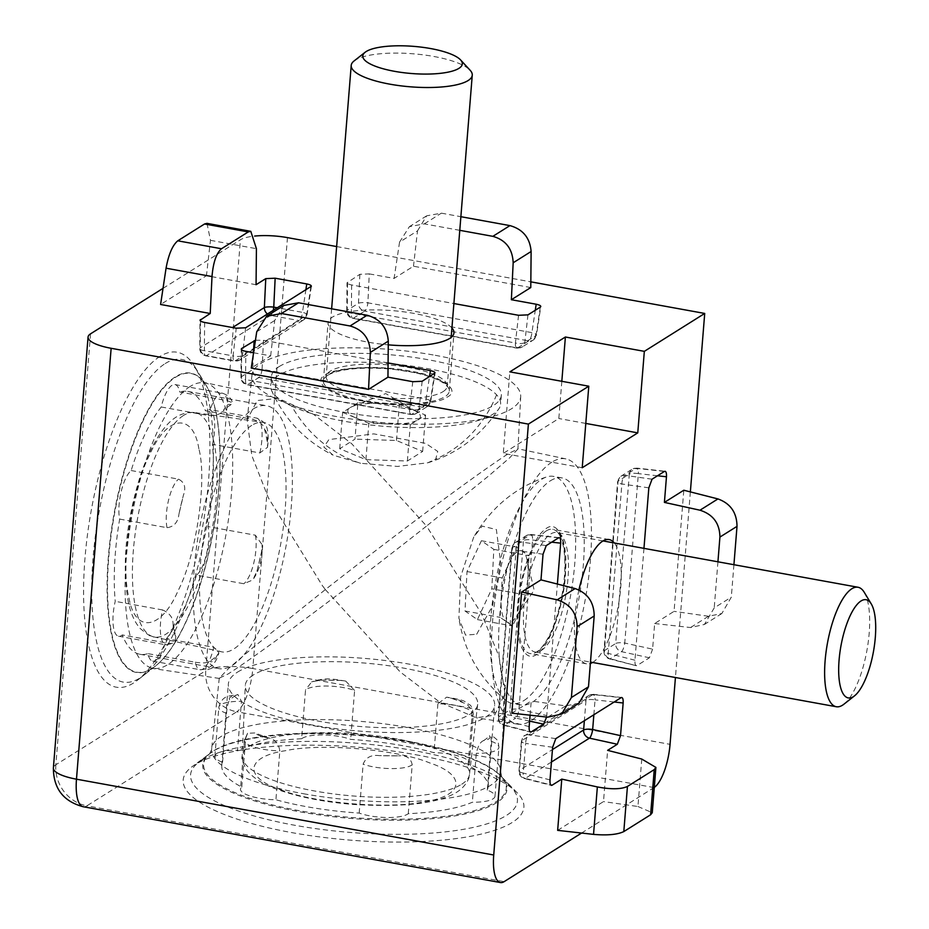 <?xml version="1.0" encoding="UTF-8"?>
<svg xmlns="http://www.w3.org/2000/svg" width="929" height="929" viewBox="0 0 929 929"><rect width="100%" height="100%" fill="white"/><g stroke="black" fill="none" stroke-linecap="round" stroke-linejoin="round"><path stroke-width="0.7" stroke-dasharray="4.64 3.48" d="M416.285 413.451A7.281 6.584 57.9 0 1 416.157 413.544L416.157 413.544A7.281 6.584 57.9 0 1 411.721 414.357A7.281 2.404 -79.7 0 1 410.978 414.531A7.281 2.404 -79.7 0 1 409.898 413.15A7.281 2.404 -79.7 0 1 409.608 409.387A7.281 2.45 6.5 0 0 419.014 408.957A7.281 6.584 57.9 0 1 416.285 413.451A7.281 5.922 -124.1 0 1 416.076 413.579A7.281 5.922 55.9 0 1 409.898 413.15M427.514 406.414A7.281 6.584 -122.1 0 0 430.232 401.92A7.281 1.765 8.6 0 0 430.719 401.409A7.281 1.765 8.6 0 0 429.779 400.329A7.281 1.765 8.6 0 0 426.121 399.029A7.281 2.404 -79.7 0 1 422.95 407.308A7.281 6.584 -122.1 0 0 427.386 406.496L427.386 406.496A7.281 6.584 -122.1 0 0 427.514 406.414A7.281 5.922 -124.1 0 0 427.595 406.356L430.719 401.409L435.004 372.901M540.306 307.116L536.033 335.52A7.281 6.584 57.9 0 1 533.304 340.014A7.281 6.584 57.9 0 1 533.176 340.095L533.176 340.095A7.281 6.584 57.9 0 1 528.74 340.908L364.702 311.11A7.281 2.404 100.3 0 0 367.872 302.831A7.281 1.51 2.8 0 0 358.478 303.26A7.281 6.584 -122.1 0 0 364.702 311.11L353.473 318.148A7.281 6.584 57.9 0 1 347.249 310.298A7.281 2.195 0.6 0 0 346.749 311.087A7.281 2.195 0.6 0 0 351.359 313.189A7.281 2.404 100.3 0 0 352.73 318.333A7.281 2.404 100.3 0 0 353.473 318.148L517.511 347.957L528.74 340.908A7.281 2.404 -79.7 0 0 531.911 332.628L535.278 310.263M518.556 315.291L515.409 342.998A7.281 2.45 6.5 0 0 524.804 342.569L536.033 335.52A7.281 1.765 8.6 0 0 536.509 335.009A7.281 1.765 8.6 0 0 535.568 333.929A7.281 1.765 8.6 0 0 531.911 332.628L367.872 302.831L369.277 273.892L359.871 274.322L347.028 282.764L346.749 311.087C347.016 314.954 349.014 317.37 352.73 318.333L516.779 348.143A7.281 2.404 100.3 0 0 517.511 347.957A7.281 6.584 57.9 0 0 521.947 347.144L516.779 348.143A7.281 2.404 100.3 0 1 515.688 346.749A7.281 5.922 55.9 0 0 521.866 347.191A7.281 5.922 -124.1 0 0 522.075 347.063A7.281 6.584 57.9 0 1 521.947 347.144L533.397 339.956A7.281 5.922 -124.1 0 1 533.304 340.014M310.878 286.829L306.593 315.233A7.281 6.584 57.9 0 1 303.876 319.727A7.281 6.584 57.9 0 1 303.748 319.808A7.281 6.584 57.9 0 1 303.737 319.808A7.281 6.584 57.9 0 1 299.301 320.633A7.281 2.404 -79.7 0 0 302.482 312.353L277.457 307.801M245.628 327.774L242.469 355.482A7.281 6.584 57.9 0 1 239.752 359.976A7.281 6.584 57.9 0 1 239.624 360.057A7.281 6.584 57.9 0 1 235.188 360.87A7.281 2.404 -79.7 0 1 234.445 361.056A7.281 2.404 -79.7 0 1 233.365 359.662A7.281 2.404 -79.7 0 1 233.074 355.912A7.281 2.45 6.5 0 0 242.469 355.482L306.593 315.233A7.281 1.765 8.6 0 0 307.069 314.722A7.281 1.765 8.6 0 0 306.129 313.642A7.281 1.765 8.6 0 0 302.482 312.353L305.85 289.976M306.129 313.642A7.281 5.922 -124.1 0 1 303.957 319.669L239.612 360.057A7.281 6.584 57.9 0 1 239.612 360.057L234.445 361.056L205.727 355.83A7.281 2.404 100.3 0 0 206.459 355.656A7.281 6.584 57.9 0 1 200.234 347.806A7.281 2.195 0.6 0 0 199.735 348.596A7.281 2.195 0.6 0 0 204.357 350.686A7.281 2.404 100.3 0 0 205.727 355.83C202.011 354.878 200.014 352.463 199.735 348.596L200.014 320.261M239.752 359.976A7.281 5.922 -124.1 0 1 239.543 360.104A7.281 5.922 55.9 0 1 233.365 359.662M529.611 721.113L515.734 718.071A7.281 1.951 102.4 0 0 518.939 709.431L532.572 540.028A7.281 2.16 96.4 0 0 532.073 535.627A7.281 2.16 96.4 0 0 531.098 534.5A7.281 2.16 96.4 0 0 530.494 534.698A7.281 6.584 -122.1 0 0 526.406 535.568L526.406 535.568A7.281 6.584 -122.1 0 0 526.278 535.661A7.281 6.584 -122.1 0 0 523.515 540.515A7.281 1.986 4.6 0 1 532.572 540.028L551.71 542.164M532.073 535.627A7.281 5.922 -124.1 0 0 526.488 535.534A7.281 5.922 55.9 0 0 526.278 535.661M657.511 475.764L638.362 473.627A7.281 2.16 96.4 0 0 637.863 469.226A7.281 2.16 96.4 0 0 636.888 468.111A7.281 2.16 96.4 0 0 636.284 468.309A7.281 6.584 -122.1 0 0 632.208 469.18L632.208 469.18A7.281 6.584 -122.1 0 0 632.08 469.261A7.281 6.584 -122.1 0 0 629.316 474.115A7.281 1.986 -175.4 0 1 638.362 473.627L624.741 643.042A7.281 1.986 4.6 0 0 615.683 643.53L629.316 474.115L618.087 481.164L604.454 650.579L615.683 643.53A7.281 6.584 57.9 0 0 621.536 651.67A7.281 1.951 102.4 0 0 624.741 643.042L652.599 649.15L654.655 623.522L674.059 611.352L683.802 490.233M637.863 469.226A7.281 5.922 -124.1 0 0 632.289 469.133A7.281 5.922 55.9 0 0 632.08 469.261M614.197 701.999L595.048 699.851A7.281 2.16 96.4 0 0 594.548 695.449A7.281 2.16 96.4 0 0 593.573 694.335A7.281 2.16 96.4 0 0 592.969 694.532A7.281 6.584 -122.1 0 0 588.893 695.403L588.893 695.403A7.281 6.584 -122.1 0 0 588.765 695.484A7.281 6.584 -122.1 0 0 586.002 700.35L521.877 740.587A7.281 1.986 -175.4 0 0 521.378 741.237L518.997 770.896A7.281 1.986 -175.4 0 1 519.485 770.246L521.877 740.587A7.281 6.584 -122.1 0 1 524.769 735.652A7.281 6.584 -122.1 0 1 528.845 734.781A7.281 2.845 98.1 0 0 525.651 743.409A7.281 1.986 -175.4 0 1 521.378 741.237C523.526 736.442 524.618 734.595 524.664 735.722M593.852 714.761L595.048 699.851A7.281 1.986 4.6 0 0 586.002 700.35L584.364 720.718M594.548 695.449A7.281 5.922 -124.1 0 0 588.974 695.356A7.281 5.922 55.9 0 0 588.765 695.484M451.924 327.949A63.149 17.221 4.6 0 0 394.674 310.82A63.149 17.221 4.6 0 0 332.373 317.137A63.149 17.221 4.6 0 0 328.076 322.723A63.149 17.221 4.6 0 0 388.264 344.845M327.693 375.362A63.149 17.221 4.6 0 0 323.385 380.96A63.149 17.221 4.6 0 0 373.992 402.048A63.149 17.221 4.6 0 0 444.979 396.683A63.149 17.221 4.6 0 0 449.276 391.086A63.149 17.221 4.6 0 0 398.68 369.997A63.149 17.221 4.6 0 0 327.693 375.362M546.31 530.889A63.149 20.868 100.3 0 0 519.474 596.836A63.149 20.868 100.3 0 0 530.145 653.575A63.149 20.868 100.3 0 0 536.567 652.007A63.149 20.868 100.3 0 0 563.404 586.06A63.149 20.868 100.3 0 0 552.72 529.309A63.149 20.868 100.3 0 0 546.31 530.889M578.93 589.915A63.149 20.868 100.3 0 0 586.524 663.829A63.149 20.868 100.3 0 0 590.356 663.503M592.609 662.458A63.149 20.868 100.3 0 0 592.946 662.249A63.149 20.868 100.3 0 0 618.435 604.953A63.149 20.868 100.3 0 0 614.313 542.977M159.869 356.492A170.216 56.263 100.3 0 0 84.957 558.503A170.216 56.263 100.3 0 0 133.602 682.966A170.216 56.263 100.3 0 0 137.62 680.121A170.216 56.263 100.3 0 0 202.092 529.785A170.216 56.263 100.3 0 0 194.625 366.386A170.216 56.263 100.3 0 0 159.869 356.492M415.565 754.696A170.878 46.613 -175.4 0 1 517.209 792.82A170.878 46.613 -175.4 0 1 468.39 836.715A170.878 46.613 -175.4 0 1 291.509 832.558A170.878 46.613 -175.4 0 1 192.106 766.669A170.878 46.613 -175.4 0 1 415.565 754.696M322.247 585.456L325.347 589.59C383.038 544.348 472.292 476.821 509.069 453.236L517.929 449.009L509.638 457.834L489.037 475.625L426.562 526.058L351.58 443.609L313.549 414.334L278.317 398.355L257.194 400.538L247.16 419.687L251.782 455.465L268.365 497.828L322.247 585.456M435.26 355.319A134.798 36.777 -175.4 0 1 520.716 396.555A134.798 36.777 -175.4 0 1 337.401 416.726A134.798 36.777 -175.4 0 1 251.991 374.944A134.798 36.777 -175.4 0 1 435.26 355.319M325.347 589.59L400.155 671.888L439.963 702.324L476.356 717.803L494.704 715.109L504.958 693.208L499.036 656.524L481.617 613.848L426.562 526.058C366.955 573.17 268.609 647.896 228.128 673.966L219.267 678.17L229.3 667.8L253.524 647.118L325.347 589.59M551.838 462.177A134.798 44.557 100.3 0 0 494.472 603.548A134.798 44.557 100.3 0 0 517.743 724.144A134.798 44.557 100.3 0 0 531.028 720.718A134.798 44.557 100.3 0 0 588.243 580.555A134.798 44.557 100.3 0 0 565.935 458.903A134.798 44.557 100.3 0 0 551.838 462.177M253.571 352.765L270.664 355.865L251.271 368.047M388.09 362.937L263.476 340.293L255.463 340.211M530.773 287.549L413.486 266.228L394.093 278.41L369.277 273.892M359.871 274.322L358.478 303.26L347.249 310.298L347.527 282.079C346.354 283.159 347.736 284.111 351.638 284.959L453.886 303.539M336.635 246.557L530.831 281.847M163.028 288.35L240.414 239.775A36.428 9.94 -175.4 0 1 254.767 236.059M256.067 284.715L206.447 275.704L160.601 304.48M90.543 333.836L55.868 764.741A36.428 9.94 4.6 0 0 53.383 767.969M83.192 806.732A36.428 12.042 100.3 0 0 86.896 805.826L504.145 881.644M546.624 717.049L557.388 584.051M511.833 713.158L531.237 700.989L530.087 715.202M643.96 548.365L634.96 660.217C634.797 664.316 635.482 666.093 637.05 665.536L649.394 657.79L652.599 649.15M634.96 660.217L608.228 653.401A7.281 2.648 104.3 0 0 609.424 658.87L636.249 665.71L610.307 658.719A7.281 6.584 57.9 0 1 604.454 650.579A7.281 1.986 -175.4 0 0 603.955 651.217L617.588 481.814A7.281 1.986 -175.4 0 1 618.087 481.164A7.281 6.584 -122.1 0 1 620.978 476.217L632.208 469.18L636.888 468.111L665.071 471.258M654.295 787.397A36.428 12.042 -79.7 0 1 654.016 787.583L581.577 833.046M690.363 491.905L675.429 677.508M557.655 830.363L603.502 801.588L607.624 750.353M270.664 355.865L274.694 320.493L283.879 305.444M241.714 349.908L241.447 376.698A7.281 2.195 0.6 0 0 240.948 377.488A7.281 2.195 0.6 0 0 245.57 379.578A7.281 2.404 100.3 0 0 246.94 384.734A7.281 2.404 100.3 0 0 247.671 384.548L258.901 377.499A7.281 6.584 -122.1 0 1 252.676 369.649L241.447 376.698A7.281 6.584 -122.1 0 0 247.671 384.548L411.721 414.357L422.95 407.308L258.901 377.499A7.281 2.404 -79.7 0 0 262.071 369.219A7.281 1.51 2.8 0 0 252.676 369.649L253.501 352.753M459.774 230.322L424.286 223.877L409.399 226.664L399.551 242.132L417.516 230.856L413.486 266.228M399.551 242.132L394.093 278.41M417.516 230.856L426.701 215.807L441.38 213.159L460.877 216.701M582.228 467.728L503.286 453.387L509.847 371.855M561.824 381.308L558.828 418.526L503.286 453.387M585.793 423.427L558.828 418.526M654.016 787.583L236.767 711.765A36.428 12.042 100.3 0 0 252.804 668.532A36.428 9.94 4.6 0 0 205.75 670.68L240.414 239.775M206.981 223.366L210.477 240.332L206.447 275.704M55.868 764.741A36.428 32.921 -122.1 0 0 86.896 805.826L236.767 711.765A36.428 32.921 57.9 0 1 205.75 670.68L55.868 764.741M546.24 545.602L519.265 541.746A7.281 2.845 98.1 0 0 516.059 550.386A7.281 1.986 -175.4 0 1 511.798 548.203A7.281 1.986 -175.4 0 1 512.297 547.564L523.515 540.515L509.893 709.93A7.281 1.986 4.6 0 1 518.939 709.431L546.798 715.551M529.17 726.617L502.438 719.789A7.281 2.648 104.3 0 0 503.623 725.259A7.281 2.648 104.3 0 0 504.517 725.119A7.281 6.584 57.9 0 1 498.664 716.967A7.281 1.986 4.6 0 0 498.165 717.618A7.281 1.986 4.6 0 0 502.438 719.789L516.059 550.386L543.035 554.23M579.011 703.172L565.68 705.901L531.237 700.989M652.042 479.201L625.066 475.346A7.281 2.845 98.1 0 0 621.861 483.986L608.228 653.401A7.281 1.986 -175.4 0 1 603.955 651.217C603.943 655.061 605.754 657.616 609.424 658.87A7.281 2.648 104.3 0 0 610.307 658.719L621.536 651.67L649.394 657.79M733.922 564.704L731.309 597.161L721.833 613.535L708.502 616.264L674.059 611.352M654.655 623.522L690.537 627.539L704.414 624.462L714.227 607.891L731.309 597.161M550.003 779.895L523.259 773.067A7.281 2.648 104.3 0 0 524.455 778.537A7.281 2.648 104.3 0 0 525.338 778.386A7.281 6.584 57.9 0 1 519.485 770.246L552.441 749.575M641.765 759.051L637.944 806.511L603.502 801.588M637.944 806.511L652.263 812.689M527.962 314.861L524.804 342.569A7.281 6.584 57.9 0 1 522.075 347.063M351.638 284.959L351.359 313.189L515.409 342.998A7.281 2.404 100.3 0 0 515.688 346.749M273.149 310.495A7.281 2.404 -79.7 0 1 270.583 315.407L299.301 320.633L235.188 360.87L206.459 355.656L270.583 315.407A7.281 6.584 -122.1 0 1 267.506 314.037M558.596 537.845L530.494 534.698L519.265 541.746A7.281 6.584 -122.1 0 0 515.189 542.617A7.281 6.584 -122.1 0 0 512.297 547.564L498.664 716.967L509.893 709.93A7.281 6.584 57.9 0 0 515.734 718.071L504.517 725.119L529.797 731.564M648.837 487.841L621.861 483.986A7.281 1.986 -175.4 0 1 617.588 481.814C619.736 477.007 620.827 475.172 620.874 476.287M664.386 471.456L636.284 468.309L625.066 475.346A7.281 6.584 -122.1 0 0 620.978 476.217M717.931 561.801L714.227 607.891M552.627 747.264L525.651 743.409L523.259 773.067A7.281 1.986 -175.4 0 1 518.997 770.896C518.974 774.74 520.797 777.283 524.455 778.537L551.28 785.377M280.303 789.58C311.923 802.958 389.146 809.554 423.856 801.843C464.012 796.153 467.078 775.192 429.57 762.872C397.949 749.494 320.726 742.91 286.027 750.62C245.86 756.311 242.794 777.271 280.303 789.58M213.972 750.62A151.799 41.41 -175.4 0 1 363.042 735.362A151.799 41.41 -175.4 0 1 500.986 776.203A151.799 41.41 -175.4 0 1 495.9 801.843A151.799 41.41 -175.4 0 1 304.317 811.598A151.799 41.41 -175.4 0 1 210.778 752.85A151.799 41.41 -175.4 0 1 213.972 750.62M201.767 760.212A163.945 44.72 -175.4 0 1 362.751 743.734A163.945 44.72 -175.4 0 1 511.728 787.838A163.945 44.72 -175.4 0 1 506.247 815.534A163.945 44.72 -175.4 0 1 299.335 826.078A163.945 44.72 -175.4 0 1 198.307 762.628A163.945 44.72 -175.4 0 1 201.767 760.212M235.792 695.322A133.59 36.44 4.6 0 0 235.571 695.461A133.59 36.44 4.6 0 0 229.835 700.141C228.29 697.969 230.276 696.367 235.792 695.322L237.929 694.532L241.459 701.325L237.522 750.237A29.147 7.955 4.6 0 0 214.901 756.16A29.147 7.955 4.6 0 0 222.577 762.303A133.59 36.44 4.6 0 0 221.787 765.519A133.59 36.44 4.6 0 0 241.784 787.084A29.147 7.955 4.6 0 0 240.495 789.174A29.147 7.955 4.6 0 0 275.913 799.764A133.59 36.44 4.6 0 0 359.198 813.072A29.147 7.955 4.6 0 0 407.599 814.164A29.147 7.955 4.6 0 0 408.272 813.688A133.59 36.44 4.6 0 0 472.35 802.226A29.147 7.955 4.6 0 0 492.997 798.882A29.147 7.955 4.6 0 0 494.983 796.304A29.147 7.955 4.6 0 0 487.295 790.149A133.59 36.44 4.6 0 0 488.097 786.944A133.59 36.44 4.6 0 0 468.088 765.368A29.147 7.955 4.6 0 0 469.389 763.278A29.147 7.955 4.6 0 0 433.971 752.687A133.59 36.44 4.6 0 0 350.674 739.379A29.147 7.955 4.6 0 0 301.611 738.764L305.536 689.852A29.147 7.955 -175.4 0 1 354.611 690.468L350.674 739.379M237.452 672.166A133.59 36.44 -175.4 0 1 387.602 660.809A133.59 36.44 -175.4 0 1 494.658 705.425A133.59 36.44 -175.4 0 1 485.542 717.246A133.59 36.44 -175.4 0 1 335.392 728.603A133.59 36.44 -175.4 0 1 228.348 683.999A133.59 36.44 -175.4 0 1 237.452 672.166M483.463 740.668A133.59 36.44 4.6 0 0 483.672 740.541A133.59 36.44 4.6 0 0 489.42 735.861C490.953 738.021 488.968 739.635 483.463 740.668C480.374 741.818 477.982 746.033 476.287 753.303L472.35 802.226M487.295 790.149L491.232 741.237L490.884 734.897L489.42 735.861M472.025 716.456C471.537 709.001 468.866 704.53 464.001 703.067A133.59 36.44 4.6 0 0 450.391 698.004L446.628 697.168L437.896 703.776A29.147 7.955 -175.4 0 1 473.325 714.366A29.147 7.955 -175.4 0 1 472.025 716.456L468.088 765.368M437.896 703.776L433.971 752.687M354.611 690.468L345.716 681.085L340.165 680.388A133.59 36.44 4.6 0 0 320.598 680.144L311.645 681.921L305.536 689.852M301.611 738.764A133.59 36.44 4.6 0 0 237.522 750.237M359.198 813.072L363.134 764.161C365.863 757.483 371.17 754.638 379.078 755.602A133.59 36.44 4.6 0 0 398.657 755.846L379.078 755.602M253.234 675.035A116.59 31.807 4.6 0 0 245.268 685.672A116.59 31.807 4.6 0 0 339.282 724.365A116.59 31.807 4.6 0 0 469.76 714.378A116.59 31.807 4.6 0 0 477.68 704.368A116.59 31.807 4.6 0 0 384.85 665.199A116.59 31.807 4.6 0 0 253.234 675.035M222.577 762.303L226.513 713.391C227.175 705.947 228.29 701.523 229.835 700.141M241.784 787.084L245.72 738.172L247.59 733.271L255.243 732.935A133.59 36.44 4.6 0 0 268.853 737.986C274.914 739.252 278.572 743.537 279.85 750.853L275.913 799.764M408.272 813.688L412.209 764.776C410.815 758.052 406.298 755.068 398.657 755.846M169.635 643.553A29.147 9.638 -79.7 0 1 168.881 644.087A29.147 9.638 -79.7 0 1 165.919 644.819A29.147 9.638 -79.7 0 1 161.1 637.317A29.147 9.638 -79.7 0 1 162.587 609.947C169.333 612.954 172.817 617.355 173.026 623.15A133.59 44.151 100.3 0 0 175.836 636.562L174.768 643.019L169.635 643.553L122.268 634.948A133.59 44.151 100.3 0 0 139.954 654.271A133.59 44.151 100.3 0 0 147.897 653.633A29.147 9.638 100.3 0 0 152.693 661.111A29.147 9.638 100.3 0 0 155.666 660.391A29.147 9.638 100.3 0 0 166.442 638.699L213.798 647.304A29.147 9.638 -79.7 0 1 203.021 668.996A29.147 9.638 -79.7 0 1 200.06 669.728A29.147 9.638 -79.7 0 1 195.253 662.238L147.897 653.633M198.864 448.812C193.116 411.837 166.605 415.158 149.604 454.966C131.465 489.42 120.294 565.738 128.817 596.859C134.566 633.833 161.077 630.512 178.078 590.705C196.216 556.25 207.388 479.933 198.864 448.812M175.558 377.267A151.799 50.178 -79.7 0 1 206.552 386.081A151.799 50.178 -79.7 0 1 213.205 531.806A151.799 50.178 -79.7 0 1 155.712 665.872A151.799 50.178 -79.7 0 1 152.124 668.415A151.799 50.178 -79.7 0 1 108.739 557.423A151.799 50.178 -79.7 0 1 175.558 377.267M165.211 363.564A163.945 54.184 -79.7 0 1 198.69 373.086A163.945 54.184 -79.7 0 1 205.878 530.471A163.945 54.184 -79.7 0 1 143.774 675.267A163.945 54.184 -79.7 0 1 139.919 678.007A163.945 54.184 -79.7 0 1 93.051 558.132A163.945 54.184 -79.7 0 1 165.211 363.564M230.706 404.87A133.59 44.151 100.3 0 0 230.531 404.974A133.59 44.151 100.3 0 0 223.308 410.827C225.956 405.358 228.429 403.372 230.706 404.87L232.517 402.78L227.152 400.643L179.785 392.038A29.147 9.638 100.3 0 0 174.989 384.56A29.147 9.638 100.3 0 0 161.24 406.983A133.59 44.151 100.3 0 0 131.163 470.538A29.147 9.638 100.3 0 0 119.667 519.09A133.59 44.151 100.3 0 0 115.219 601.342A29.147 9.638 100.3 0 0 118.552 636.214A29.147 9.638 100.3 0 0 121.513 635.482A29.147 9.638 100.3 0 0 122.268 634.948M253.083 409.074A133.59 44.151 -79.7 0 1 266.658 405.752A133.59 44.151 -79.7 0 1 289.244 525.791A133.59 44.151 -79.7 0 1 232.471 665.28A133.59 44.151 -79.7 0 1 218.896 668.613A133.59 44.151 -79.7 0 1 196.321 548.574A133.59 44.151 -79.7 0 1 253.083 409.074M195.253 662.238C202.65 663.329 207.481 663.016 209.745 661.297A133.59 44.151 100.3 0 0 209.919 661.193A133.59 44.151 100.3 0 0 217.142 655.328L218.907 652.762L213.798 647.304M166.442 638.699A133.59 44.151 100.3 0 0 196.518 575.132L243.874 583.737L252.734 579.963C259.563 570.301 262.698 558.561 262.152 544.742L261.537 551.861L256.95 571.219L252.734 579.963M256.95 571.219A133.59 44.151 100.3 0 0 261.537 551.861M196.518 575.132A29.147 9.638 100.3 0 0 208.015 526.58L255.37 535.197L262.152 544.742M208.015 526.58A133.59 44.151 100.3 0 0 212.462 444.341L259.83 452.946L267.54 447.302L267.424 443.005A133.59 44.151 100.3 0 0 264.614 429.604C263.836 424.983 259.899 421.557 252.781 419.339L205.414 410.723A133.59 44.151 100.3 0 0 187.728 391.399A133.59 44.151 100.3 0 0 179.785 392.038M162.587 609.947L115.219 601.342M251.771 425.377A116.59 38.53 100.3 0 0 202.325 546.426A116.59 38.53 100.3 0 0 221.474 651.798A116.59 38.53 100.3 0 0 233.783 648.976A116.59 38.53 100.3 0 0 283.426 526.534A116.59 38.53 100.3 0 0 263.162 422.405A116.59 38.53 100.3 0 0 251.771 425.377M212.462 444.341A29.147 9.638 100.3 0 0 209.13 409.457A29.147 9.638 100.3 0 0 205.414 410.723M161.24 406.983L208.607 415.588C216.051 415.658 220.951 414.067 223.308 410.827M131.163 470.538L178.531 479.143C184.523 482.267 186.183 487.539 183.501 494.948A133.59 44.151 100.3 0 0 178.914 514.306L183.501 494.948M119.667 519.09L167.034 527.695C174.002 526.743 177.962 522.284 178.914 514.306M325.44 374.956C335.102 367.013 380.391 364.946 410.142 371.077C441.716 376.082 461.539 389.983 447.232 397.089C437.559 405.032 392.282 407.099 362.531 400.956C330.956 395.963 311.134 382.063 325.44 374.956M291.706 406.101A115.37 31.47 4.6 0 0 399.551 427.247A115.37 31.47 4.6 0 0 492.753 414.334A115.37 31.47 4.6 0 0 499.094 408.493A115.37 31.47 4.6 0 0 500.615 404.127A115.37 31.47 4.6 0 0 496.585 394.813A115.37 31.47 4.6 0 0 391.713 363.808A115.37 31.47 4.6 0 0 278.491 375.409A115.37 31.47 4.6 0 0 270.629 385.616A115.37 31.47 4.6 0 0 271.431 390.18A115.37 31.47 4.6 0 0 291.706 406.101A129.096 116.531 83.4 0 0 360.615 463.281L397.6 466.428L427.793 462.781L435.724 459.147L437.745 451.424L425.598 443.354L373.737 433.866L328.889 439.603L323.838 447L333.128 455.175L360.615 463.281M354.077 60.954A60.722 16.559 -175.4 0 1 355.354 60.06A60.722 16.559 -175.4 0 1 414.973 53.952A60.722 16.559 -175.4 0 1 470.155 70.29M279.199 366.56A115.37 31.47 -175.4 0 1 408.876 356.748A115.37 31.47 -175.4 0 1 501.335 395.278A115.37 31.47 -175.4 0 1 493.462 405.485A115.37 31.47 -175.4 0 1 363.785 415.298A115.37 31.47 -175.4 0 1 271.338 376.768A115.37 31.47 -175.4 0 1 279.199 366.56M355.737 417.853A36.428 9.94 -175.4 0 1 350.268 407.587L342.638 412.383L368.836 423.322L389.565 423.996A36.428 9.94 -175.4 0 1 355.737 417.853M357.909 402.803L350.268 407.587A36.428 9.94 -175.4 0 1 352.857 406.333A36.428 9.94 -175.4 0 1 378.637 403.476A36.428 9.94 -175.4 0 1 412.476 409.631A36.428 9.94 -175.4 0 1 416.134 411.419A36.428 9.94 -175.4 0 1 417.934 419.885A36.428 9.94 -175.4 0 1 389.565 423.996L410.304 424.681L425.575 415.1L399.377 404.161L357.909 402.803L354.983 439.138L339.712 448.719L365.91 459.658L407.378 461.016L422.649 451.436L396.451 440.485L354.983 439.138M396.451 440.485L399.377 404.161M422.649 451.436L425.575 415.1M407.378 461.016L410.304 424.681M365.91 459.658L368.836 423.322M339.712 448.719L342.638 412.383M565.564 571.474C564.913 601.678 550.34 645.214 538.309 652.924C526.035 665.327 514.805 643.135 517.302 611.421C517.952 581.217 532.526 537.682 544.557 529.971C556.831 517.569 568.06 539.761 565.564 571.474M864.237 592.296A60.722 20.066 -79.7 0 1 866.896 650.59A60.722 20.066 -79.7 0 1 843.904 704.217M550.34 480.816A115.37 38.135 -79.7 0 1 562.057 477.936A115.37 38.135 -79.7 0 1 581.566 581.612A115.37 38.135 -79.7 0 1 532.538 702.08A115.37 38.135 -79.7 0 1 520.809 704.96A115.37 38.135 -79.7 0 1 501.312 601.284A115.37 38.135 -79.7 0 1 550.34 480.816M523.956 700.524A115.37 38.135 100.3 0 0 572.996 580.056A115.37 38.135 100.3 0 0 553.487 476.38A115.37 38.135 100.3 0 0 546.38 477.018A115.37 38.135 100.3 0 0 541.77 479.248A115.37 38.135 100.3 0 0 494.205 589.694A115.37 38.135 100.3 0 0 505.957 700.431A115.37 38.135 100.3 0 0 512.239 703.404A115.37 38.135 100.3 0 0 523.956 700.524M509.394 562.544A36.428 12.042 -79.7 0 1 517.407 551.629A36.428 12.042 -79.7 0 1 522.795 551.443L516.594 547.135L502.183 577.943L501.184 597.661A36.428 12.042 -79.7 0 1 509.394 562.544M526.998 595.199L527.997 575.481A36.428 12.042 -79.7 0 1 519.799 610.597A36.428 12.042 -79.7 0 1 516.605 616.38A36.428 12.042 -79.7 0 1 511.786 621.513A36.428 12.042 -79.7 0 1 506.386 621.698A36.428 12.042 -79.7 0 1 501.184 597.661L500.185 617.379L512.587 626.007L526.998 595.199L491.813 588.8L493.822 549.364L481.408 540.736L467.008 571.556L464.999 610.992L477.413 619.608L491.813 588.8M476.67 634.252L492.486 605.987L500.638 562.649L496.376 529.542L482.151 526.104L473.616 537.322L460.656 576.758L458.903 618.261L465.545 635.099L476.67 634.252M477.413 619.608L512.587 626.007M464.999 610.992L500.185 617.379M467.008 571.556L502.183 577.943M481.408 540.736L516.594 547.135M493.822 549.364L529.007 555.763L522.795 551.443A36.428 12.042 -79.7 0 1 526.964 559.374A36.428 12.042 -79.7 0 1 527.997 575.481L529.007 555.763M429.779 400.329A7.281 5.922 -124.1 0 1 427.595 406.356L416.157 413.544L410.978 414.531L246.94 384.734C243.224 383.77 241.226 381.354 240.948 377.488L241.226 349.153M535.568 333.929A7.281 5.922 -124.1 0 1 533.397 339.956L536.509 335.009L540.806 306.5M311.366 286.225L307.069 314.722L303.957 319.669A7.281 5.922 -124.1 0 1 303.876 319.727M151.799 668.671A152.124 50.282 -79.7 0 1 108.321 557.435A152.124 50.282 -79.7 0 1 175.279 376.895A152.124 50.282 -79.7 0 1 206.331 385.732A152.124 50.282 -79.7 0 1 213.008 531.771A152.124 50.282 -79.7 0 1 155.387 666.128A152.124 50.282 -79.7 0 1 151.799 668.671M190.085 386.499A145.029 47.936 100.3 0 0 128.365 538.588A145.029 47.936 100.3 0 0 153.401 668.334A145.029 47.936 100.3 0 0 167.708 664.641A145.029 47.936 100.3 0 0 229.254 513.853A145.029 47.936 100.3 0 0 205.251 382.969A145.029 47.936 100.3 0 0 190.085 386.499M410.27 742.225A152.588 41.631 -175.4 0 1 501.033 776.272A152.588 41.631 -175.4 0 1 457.44 815.453A152.588 41.631 -175.4 0 1 299.486 811.749A152.588 41.631 -175.4 0 1 210.72 752.908A152.588 41.631 -175.4 0 1 410.27 742.225M303.539 793.738A145.029 39.564 4.6 0 0 490.86 785.168A145.029 39.564 4.6 0 0 500.766 772.034A145.029 39.564 4.6 0 0 408.83 727.662A145.029 39.564 4.6 0 0 221.508 736.232A145.029 39.564 4.6 0 0 211.649 748.774A145.029 39.564 4.6 0 0 303.539 793.738M422.161 381.262L419.014 408.957L430.232 401.92L434.517 373.504M412.766 381.691L409.608 409.387L245.57 379.578L245.848 351.359M256.729 331.769L274.694 320.493M263.476 340.293L262.071 369.219L426.121 399.029L429.488 376.663M287.467 237.627L252.804 668.532L670.053 744.338M204.635 322.468L204.357 350.686L233.074 355.912L236.233 328.204M200.501 321.016L200.234 347.806L232.529 327.531M210.477 240.332L256.416 248.682M565.68 705.901L547.715 717.176M708.502 616.264L690.537 627.539M551.431 762.012L525.338 778.386L550.618 784.842M555.821 738.625L528.845 734.781L592.969 694.532L621.071 697.679M424.286 223.877L441.38 213.159M461.725 784.227A114.023 31.11 4.6 0 0 469.47 774.438A114.023 31.11 4.6 0 0 439.371 750.04A114.023 31.11 4.6 0 0 249.959 745.755A114.023 31.11 4.6 0 0 242.167 756.148A114.023 31.11 4.6 0 0 272.325 779.942A114.023 31.11 4.6 0 0 461.725 784.227M491.232 741.237A29.147 7.955 -175.4 0 1 498.919 747.392A29.147 7.955 -175.4 0 1 496.934 749.97A29.147 7.955 -175.4 0 1 476.287 753.303M412.209 764.776A29.147 7.955 -175.4 0 1 411.535 765.252A29.147 7.955 -175.4 0 1 363.134 764.161M226.513 713.391A29.147 7.955 -175.4 0 1 218.838 707.236A29.147 7.955 -175.4 0 1 241.459 701.325M320.598 680.144L340.165 680.388M268.853 737.986C261.606 736.79 257.066 735.106 255.243 732.935M245.72 738.172A29.147 7.955 4.6 0 0 244.432 740.262A29.147 7.955 4.6 0 0 279.85 750.853M450.391 698.004L459.251 700.164L464.001 703.067M175.836 636.562L173.468 631.894L173.026 623.15M183.524 415.472A114.023 37.683 100.3 0 0 142.276 496.527A114.023 37.683 100.3 0 0 135.529 607.659A114.023 37.683 100.3 0 0 153.889 636.911A114.023 37.683 100.3 0 0 165.931 634.159A114.023 37.683 100.3 0 0 207.167 553.103A114.023 37.683 100.3 0 0 213.925 441.972A114.023 37.683 100.3 0 0 194.649 412.557A114.023 37.683 100.3 0 0 183.524 415.472M167.034 527.695A29.147 9.638 -79.7 0 1 178.531 479.143M208.607 415.588A29.147 9.638 -79.7 0 1 222.345 393.164A29.147 9.638 -79.7 0 1 227.152 400.643M255.37 535.197A29.147 9.638 -79.7 0 1 243.874 583.737M217.142 655.328C214.494 660.798 212.033 662.783 209.745 661.297M264.614 429.604C266.82 431.381 267.761 435.852 267.424 443.005M259.83 452.946A29.147 9.638 100.3 0 0 256.497 418.062A29.147 9.638 100.3 0 0 252.781 419.339M443.098 391.608A60.722 16.559 4.6 0 0 447.232 386.232A60.722 16.559 4.6 0 0 398.576 365.956A60.722 16.559 4.6 0 0 330.329 371.124A60.722 16.559 4.6 0 0 326.184 376.489A60.722 16.559 4.6 0 0 374.84 396.776A60.722 16.559 4.6 0 0 443.098 391.608M496.585 394.813A129.096 116.531 -96.6 0 1 435.724 459.147M541.259 650.497A60.722 20.066 100.3 0 0 568.293 573.774A60.722 20.066 100.3 0 0 556.796 532.526A60.722 20.066 100.3 0 0 550.63 534.036A60.722 20.066 100.3 0 0 523.596 610.759A60.722 20.066 100.3 0 0 535.092 652.007A60.722 20.066 100.3 0 0 541.259 650.497M219.499 678.46L151.787 668.346L155.387 666.128L137.62 680.121M517.209 792.82L501.033 776.272L501.788 777.143L500.766 772.034L504.958 693.208M323.385 380.96L328.076 322.723M586.524 663.829L530.145 653.575M520.716 396.555L517.929 449.009M517.743 724.144L476.356 717.803M219.267 678.17L211.649 748.774L209.826 753.651L210.72 752.908L192.106 766.669M449.276 391.086L453.967 332.861M559.281 537.659L531.098 534.5L526.418 535.568L515.189 542.617M515.072 542.687C515.038 541.572 513.934 543.407 511.798 548.203L498.165 717.618C498.141 721.461 499.965 724.016 503.623 725.259L530.459 732.098M609.11 539.563L552.72 529.309M621.756 697.493L593.573 694.335L588.893 695.403L524.769 735.652M426.701 215.807L409.399 226.664M278.317 398.355L203.753 382.388L206.331 385.732L194.625 366.386M721.833 613.535L704.414 624.462M251.991 374.944L247.16 419.687M565.935 458.903L517.732 448.753M477.68 704.368L469.47 774.438C469.9 776.539 466.439 790.033 447.29 796.768C428.327 804.386 397.31 806.964 354.216 804.514C324.082 802.099 298.348 797.036 277.016 789.325C264.556 785.156 254.662 779.048 247.346 770.989C242.841 763.348 241.11 758.401 242.167 756.148L245.268 685.672M500.986 776.203L511.728 787.838M488.097 786.944L494.658 705.425M210.778 752.85L198.307 762.628M221.787 765.519L228.348 683.999M469.389 763.278L473.325 714.366C472.513 708.293 471.131 705.006 469.18 704.53C464.442 701.755 467.055 700.338 446.628 697.168M494.983 796.304L498.919 747.392C497.747 740.076 499.291 741.156 490.884 734.897M214.901 756.16L218.838 707.236C222.577 694.404 229.417 696.448 237.929 694.532M345.716 681.085C334.254 679.378 326.102 676.835 311.645 681.921M247.59 733.271L244.432 740.262L240.495 789.174M221.474 651.798L153.889 636.911C152.356 637.759 147.665 634.844 139.814 628.155C134.252 621.396 130.385 612.478 128.202 601.4C121.989 565.134 125.763 524.153 139.524 478.47C146.167 457.73 154.144 441.321 163.423 429.221C172.585 417.109 183.001 411.547 194.649 412.557L263.162 422.405M206.552 386.081L198.69 373.086M155.712 665.872L143.774 675.267M152.693 661.111L200.06 669.728C209.861 669.426 216.143 663.77 218.907 652.762M187.728 391.399L266.658 405.752M118.552 636.214L165.919 644.819L174.768 643.019M139.954 654.271L218.896 668.613M174.989 384.56L222.345 393.164C227.872 395.022 231.251 398.227 232.517 402.78M267.54 447.302C270.118 424.611 264.359 421.545 256.497 418.062L209.13 409.457M331.63 308.8L326.184 376.489L328.39 374.41C338.679 368.662 358.652 366.665 388.31 368.418L420.767 373.586C456.615 384.85 445.223 387.741 447.232 386.232L451.169 337.378M427.793 462.793C457.242 453.724 481.001 435.631 499.094 408.493M501.335 395.278L500.615 404.127M271.338 376.768L270.629 385.616M271.431 390.18C284.239 419.176 304.793 440.845 333.128 455.175M416.134 411.419L385.732 393.571L352.857 406.333M603.037 540.922L556.796 532.526L559.188 534.21C563.299 537.334 565.32 549.956 565.227 572.055C563.764 595.106 558.921 615.73 550.688 633.938C537.996 657.616 535.092 650.73 535.092 652.007L590.472 662.075M562.057 477.936L553.487 476.38M520.809 704.96L512.239 703.404M505.957 700.431C479.898 679.018 464.21 651.624 458.903 618.261M545.892 477.169C515.165 487.481 491.081 507.536 473.616 537.322M516.605 616.38L534.129 590.124L526.964 559.374"/><path stroke-width="1.39" d="M388.264 344.845A63.149 17.221 4.6 0 0 449.659 338.446A63.149 17.221 4.6 0 0 453.967 332.861A63.149 17.221 4.6 0 0 451.924 327.949M614.313 542.977A63.149 20.868 100.3 0 0 609.11 539.563A63.149 20.868 100.3 0 0 602.689 541.131A63.149 20.868 100.3 0 0 578.93 589.915M590.356 663.503A63.149 20.868 100.3 0 0 592.609 662.458M111.143 348.294A36.428 9.94 -175.4 0 1 88.058 337.064L53.383 767.969A36.428 9.94 4.6 0 0 76.48 779.187L111.143 348.294L528.392 424.1L493.729 855.005L76.48 779.187A36.428 12.042 100.3 0 0 83.192 806.732L500.441 882.55A36.428 12.042 -79.7 0 1 493.729 855.005M281.464 313.514L298.557 302.784L367.118 315.245C380.112 318.914 387.172 327.542 388.299 341.14L370.346 352.416C369.742 338.481 362.972 329.667 350.036 325.974L281.464 313.514L266.577 316.301L256.729 331.769L251.271 368.047L368.546 389.356L387.95 377.174L412.766 381.691L422.161 381.262L435.004 372.901M255.463 340.211L241.726 348.468C240.565 349.548 241.935 350.512 245.848 351.359L253.571 352.765M241.714 349.908L241.726 348.468L241.226 349.153M434.517 373.504C435.678 372.436 434.307 371.472 430.394 370.625L388.09 362.937M453.886 303.539L518.556 315.291L527.962 314.861L540.306 307.116C541.468 306.036 540.097 305.072 536.196 304.224L511.368 299.719L530.773 287.549L531.121 251.504C529.994 237.905 522.934 229.277 509.94 225.608L460.877 216.701M540.306 307.116L540.806 306.5M530.831 281.847L704.716 313.445L644.331 351.348L565.389 337.006L509.847 371.855L588.789 386.209L528.392 424.1M254.767 236.059A36.428 9.94 -175.4 0 1 287.467 237.627L336.635 246.557M88.058 337.064A36.428 9.94 -175.4 0 1 90.543 333.836L163.028 288.35M166.059 268.202C168.579 254.441 172.48 245.302 177.764 240.808L204.566 223.982L248.275 231.925L221.474 248.751C216.318 253.269 213.171 262.535 212.009 276.552L166.059 268.202L160.601 304.48L210.221 313.491L200.014 320.261M200.501 321.016L200.513 319.576C199.352 320.656 200.722 321.62 204.635 322.468L236.233 328.204L245.628 327.774L311.366 286.225M310.878 286.829C312.039 285.749 310.669 284.785 306.756 283.937L275.158 278.201L265.764 278.63L256.067 284.715L256.416 248.682L250.795 231.333L248.275 231.925M581.577 833.046L504.145 881.644A36.428 12.042 -79.7 0 1 500.441 882.55M557.388 584.051L560.675 543.163C560.849 539.064 560.152 537.287 558.596 537.845L546.24 545.602L543.035 554.23L540.98 579.87L521.587 592.04L511.833 713.158L547.715 717.176L561.592 714.099L571.405 697.516L577.095 626.715L594.188 615.985L588.487 686.798L579.011 703.172L561.592 714.099M559.281 537.659L558.596 537.845M530.087 715.202L529.17 726.617C528.996 730.717 529.693 732.493 531.249 731.936L543.604 724.179L546.624 717.049M530.459 732.098L531.249 731.936L529.797 731.564M717.931 561.801L719.917 537.078C719.72 523.364 713.066 514.411 699.978 510.207L717.943 498.931L683.802 490.233L664.409 502.403L666.465 476.774C666.639 472.664 665.942 470.898 664.386 471.456L652.042 479.201L648.837 487.841L643.96 548.365M665.071 471.258L664.386 471.456M675.429 677.508L670.053 744.338A36.428 12.042 -79.7 0 1 654.295 787.397M704.716 313.445L690.363 491.905M588.789 386.209L582.228 467.728L637.77 432.868L644.331 351.348M550.003 779.895C549.829 783.995 550.514 785.771 552.081 785.214L561.778 779.117L557.655 830.363L593.538 834.381C607.334 835.554 617.425 834.625 623.812 831.583L627.435 786.445L654.237 769.618L655.897 767.4L641.765 759.051L607.624 750.353L617.32 744.257L620.526 735.629L623.15 702.998C623.324 698.898 622.627 697.122 621.071 697.679L555.821 738.625L552.627 747.264L550.003 779.895M551.28 785.377L552.081 785.214L550.618 784.842M621.756 697.493L621.071 697.679M370.346 352.416L368.546 389.356M388.299 341.14L387.95 377.174M511.368 299.719L513.168 262.779C512.564 248.844 505.794 240.03 492.858 236.338L509.94 225.608M565.389 337.006L561.824 381.308M637.77 432.868L585.793 423.427M212.009 276.552L210.221 313.491M250.795 231.333L206.981 223.366L204.566 223.982M275.158 278.201L273.765 307.127A7.281 1.51 2.8 0 0 264.359 307.557A7.281 6.584 -122.1 0 0 267.506 314.037M521.587 592.04L557.156 599.844C570.243 604.047 576.897 613.001 577.095 626.715M540.98 579.87L575.121 588.568C587.674 593.108 594.037 602.247 594.188 615.985M699.978 510.207L664.409 502.403M717.943 498.931C730.496 503.472 736.86 512.611 737.011 526.36L733.922 564.704M617.32 744.257L589.462 738.149A7.281 1.951 102.4 0 0 592.667 729.509A7.281 1.986 4.6 0 0 583.609 730.008A7.281 6.584 -122.1 0 0 589.462 738.149L551.431 762.012M655.897 767.4L652.263 812.689L650.614 814.756L623.812 831.583M561.778 779.117L597.359 786.933C611.05 789.511 621.071 789.348 627.435 786.445M298.557 302.784L283.879 305.444L266.577 316.301M459.774 230.322L492.858 236.338M277.457 307.801L273.765 307.127A7.281 2.404 -79.7 0 1 273.149 310.495M460.587 59.932L470.155 70.29A60.722 16.559 -175.4 0 1 472.257 75.168A60.722 16.559 -175.4 0 1 468.123 80.544A60.722 16.559 -175.4 0 1 399.865 85.712A60.722 16.559 -175.4 0 1 351.208 65.436A60.722 16.559 -175.4 0 1 354.077 60.954L365.167 52.245A49.911 13.61 -175.4 0 1 366.223 51.513A49.911 13.61 -175.4 0 1 415.228 46.496A49.911 13.61 -175.4 0 1 460.587 59.932A49.911 13.61 -175.4 0 1 458.914 68.363A49.911 13.61 -175.4 0 1 395.928 71.568A49.911 13.61 -175.4 0 1 365.167 52.245M854.517 695.856L843.904 704.217A60.722 20.066 -79.7 0 1 842.464 705.227A60.722 20.066 -79.7 0 1 836.297 706.737A60.722 20.066 -79.7 0 1 826.032 652.181A60.722 20.066 -79.7 0 1 851.835 588.765A60.722 20.066 -79.7 0 1 858.013 587.256A60.722 20.066 -79.7 0 1 864.237 592.296L871.228 603.862A49.911 16.501 -79.7 0 1 873.423 651.775A49.911 16.501 -79.7 0 1 854.517 695.856A49.911 16.501 -79.7 0 1 853.333 696.692A49.911 16.501 -79.7 0 1 839.073 660.194A49.911 16.501 -79.7 0 1 861.044 600.958A49.911 16.501 -79.7 0 1 871.228 603.862M254.081 340.722L253.501 352.753M430.394 370.625L429.488 376.663M531.121 251.504L513.168 262.779M535.278 310.263L536.196 304.224M232.529 327.531L264.359 307.557L265.764 278.63M306.756 283.937L305.85 289.976M560.675 543.163L551.71 542.164M543.604 724.179L529.611 721.113M557.156 599.844L575.121 588.568M666.465 476.774L657.511 475.764M623.15 702.998L614.197 701.999M620.526 735.629L592.667 729.509L593.852 714.761M593.538 834.381L597.359 786.933M367.118 315.245L350.036 325.974M221.474 248.751L177.764 240.808M588.487 686.798L571.405 697.516M719.917 537.078L737.011 526.36M552.441 749.575L583.609 730.008L584.364 720.718M654.237 769.618L650.614 814.756M53.383 767.969C53.452 788.489 63.393 801.413 83.192 806.732M472.257 75.168L451.169 337.378M351.208 65.436L331.63 308.8M858.013 587.256L603.037 540.922M836.297 706.737L590.472 662.075"/></g></svg>
